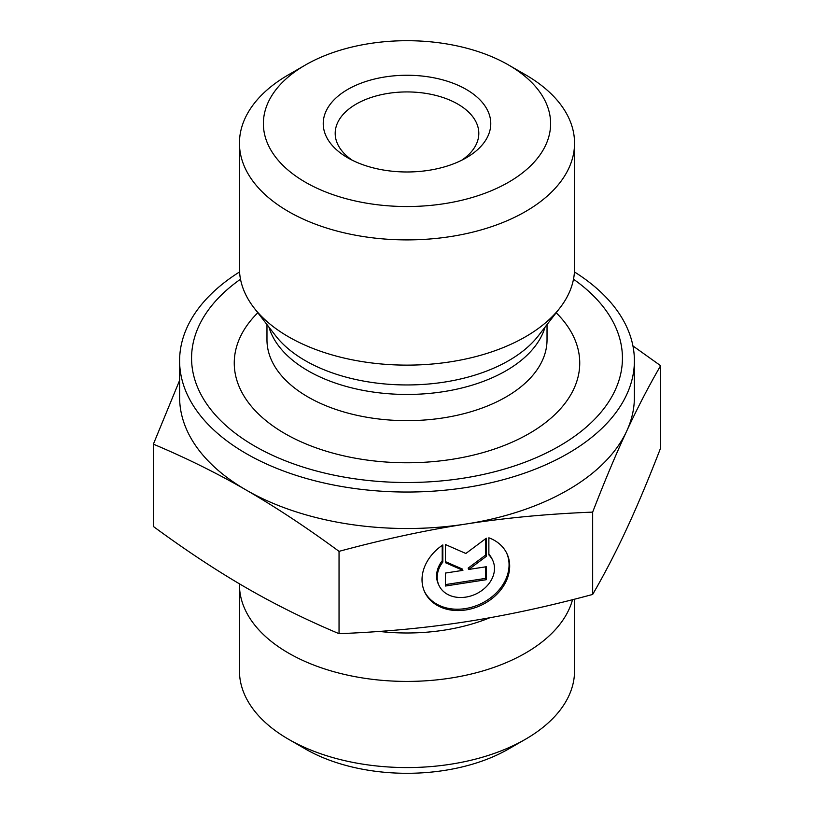 <?xml version="1.0" encoding="UTF-8"?>
<svg xmlns="http://www.w3.org/2000/svg" width="814" height="814" viewBox="0 0 814 814"><rect width="100%" height="100%" fill="white"/><g stroke="black" fill="none" stroke-linecap="round" stroke-linejoin="round"><path stroke-width="1.22" d="M488.868 537.81A45.37 35.785 -24.9 0 1 507.01 553.795A45.37 35.785 -24.9 0 1 480.921 605.362A45.37 35.785 -24.9 0 1 424.694 592.002A45.37 35.785 -24.9 0 1 442.836 544.932L442.836 562.047A29.65 23.382 155.1 0 0 438.96 585.378A29.65 23.382 155.1 0 0 475.702 594.108A29.65 23.382 155.1 0 0 492.745 560.419A29.65 23.382 155.1 0 0 488.868 554.924L488.868 537.81M424.399 591.33A45.37 35.785 155.1 0 0 480.301 604.019A45.37 35.785 155.1 0 0 506.695 553.133M488.868 554.232A29.65 23.382 -24.9 0 1 492.124 559.086L492.745 560.419M438.96 585.378L438.339 584.045A29.65 23.382 -24.9 0 1 442.226 560.714L442.226 545.349M442.836 562.047L442.226 560.714M486.314 579.7L445.4 586.029L445.4 573.066L462.922 570.349L445.4 562.688L445.4 544.535L465.852 553.479L486.314 538.207L486.314 556.359L468.783 569.444L486.314 566.737L486.314 579.7L485.693 578.367L485.693 566.829M468.783 569.444L468.162 568.111L485.693 555.026L485.693 538.664M486.314 556.359L485.693 555.026M445.4 561.629L462.311 569.017L462.922 570.349M445.4 584.605L485.693 578.367M632.936 345.94L660.622 365.69C648.707 386.233 637.382 408.068 626.648 431.206A227.391 131.288 0 0 0 634.391 397.232L634.391 360.755A227.391 131.288 180 0 1 465.852 487.566A227.391 131.288 180 0 1 179.609 360.755A227.391 131.288 180 0 1 239.56 271.937M626.648 431.206C615.903 454.344 604.578 481.318 592.663 512.118C548.198 513.868 505.932 517.836 465.852 524.043A227.391 131.288 0 0 0 626.648 431.206M465.852 524.043C425.773 530.24 383.506 539.346 339.041 551.353C306.491 527.431 275.549 507 246.215 490.059A227.391 131.288 0 0 0 465.852 524.043M179.609 360.755L179.609 397.232A227.391 131.288 0 0 0 246.215 490.059C216.87 473.117 185.928 457.824 153.378 444.159L179.609 380.372M153.378 444.159L153.378 526.485C185.928 550.406 216.87 570.838 246.215 587.779C275.549 604.721 306.491 620.014 339.041 633.679C383.506 631.929 425.773 627.96 465.852 621.754C505.932 615.557 548.198 606.45 592.663 594.444L592.663 512.118M592.663 594.444C604.578 573.901 615.903 552.065 626.648 528.927C637.382 505.789 648.707 478.815 660.622 448.015L660.622 365.69M339.041 633.679L339.041 551.353M305.443 64.988L288.522 74.756A167.552 96.734 0 0 0 239.448 143.162L239.448 268.396A167.552 96.734 0 0 0 254.049 307.885A167.552 96.734 0 0 0 450.366 361.833A167.552 96.734 0 0 0 559.951 307.885A167.552 96.734 0 0 0 574.552 268.396L574.552 143.162A167.552 96.734 0 0 0 525.478 74.756L508.557 64.988A143.62 82.916 180 0 1 508.547 182.244A143.62 82.916 180 0 1 305.443 182.244A143.62 82.916 180 0 1 305.443 64.988A143.62 82.916 180 0 1 508.557 64.988M573.504 279.222A215.425 124.369 180 0 1 462.759 478.276A215.425 124.369 180 0 1 225.936 425.529A215.425 124.369 180 0 1 240.496 279.222M352.32 160.256A71.805 41.453 180 0 1 335.195 133.384A71.805 41.453 180 0 1 407 91.931A71.805 41.453 180 0 1 478.805 133.384A71.805 41.453 180 0 1 461.68 160.256M347.761 157.814A83.781 48.372 0 0 0 466.239 157.814A83.781 48.372 0 0 0 466.239 89.418A83.781 48.372 0 0 0 347.761 89.418A83.781 48.372 0 0 0 347.761 157.814L347.761 157.814M239.448 143.162A167.552 96.734 0 0 0 288.522 211.559A167.552 96.734 0 0 0 450.366 236.599A167.552 96.734 0 0 0 574.552 143.162M574.44 271.937A227.391 131.288 180 0 1 634.391 360.755M572.527 599.694A167.552 96.734 180 0 1 450.366 678.123A167.552 96.734 180 0 1 239.448 584.686A167.552 96.734 180 0 1 239.458 583.831M574.552 599.185L574.552 670.838A167.552 96.734 180 0 1 525.478 739.244A167.552 96.734 180 0 1 450.366 764.275A167.552 96.734 180 0 1 288.522 739.244A167.552 96.734 180 0 1 239.448 670.838L239.448 584.686M288.522 739.244L305.443 749.012A143.62 82.916 0 0 0 508.557 749.012L525.478 739.244M268.946 327.126A140.028 80.84 0 0 0 443.243 391.697A140.028 80.84 0 0 0 545.054 327.126M559.951 307.885L538.339 335.795A143.875 83.069 180 0 1 444.241 382.122A143.875 83.069 180 0 1 275.661 335.795L254.049 307.885M547.028 324.583L547.028 339.814A140.028 80.84 180 0 1 443.243 417.897A140.028 80.84 180 0 1 266.972 339.814L266.972 324.583M257.814 312.759A172.751 99.735 0 0 0 269.699 423.565A172.751 99.735 0 0 0 451.709 459.371A172.751 99.735 0 0 0 556.186 312.759M379.273 631.43A143.233 82.692 0 0 0 444.068 630.168A143.233 82.692 0 0 0 489.865 617.745"/></g></svg>
